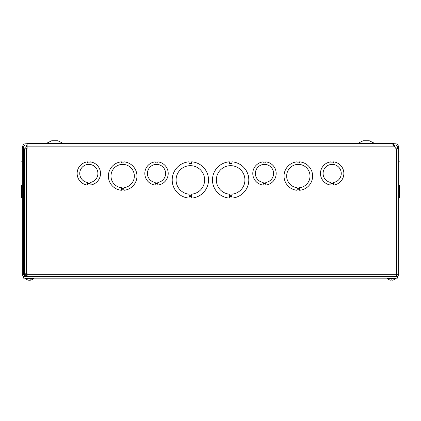 <?xml version="1.0" encoding="UTF-8"?>
<svg xmlns="http://www.w3.org/2000/svg" width="421" height="421" viewBox="0 0 421 421"><rect width="100%" height="100%" fill="white"/><g stroke="black" fill="none" stroke-linecap="round" stroke-linejoin="round"><path stroke-width="0.63" d="M393.414 144.908L393.472 143.372L27.528 143.619M33.554 143.372L37.285 143.372M53.793 143.372L57.53 143.372M364.928 143.372L368.659 143.372M385.168 143.372L388.904 143.372M357.876 143.372L363.107 140.777L369.333 140.777L374.569 143.372M46.431 143.372L51.667 140.777L57.893 140.777L63.124 143.372M27.128 146.108L25.328 148.192A2.284 2.284 0 0 1 24.276 148.913L23.623 148.913L24.276 148.913L24.323 275.323M398.661 148.913L398.661 274.676L398.661 161.859L399.308 161.832L398.661 161.832L398.661 148.913L397.377 148.913L397.377 146.855L398.661 146.855L398.661 148.913L396.724 148.913A2.284 2.284 0 0 1 395.672 148.192L392.598 143.971L391.746 143.624L27.591 143.619M394.582 146.855L26.418 146.855L27.102 145.655M397.377 274.676L396.677 275.323L396.724 148.913L397.34 148.987M23.66 148.992L24.276 148.913M27.202 145.792C25.492 144.403 24.302 144.761 23.623 146.855L23.623 274.676L24.276 274.676L24.502 275.323M23.623 147.382L22.339 147.382L22.339 274.676L23.623 274.676L24.276 275.323L24.276 276.613L23.066 276.187L22.339 274.676M22.339 147.382L23.171 144.692L24.102 143.971L26.402 143.729L27.128 144.019M21.692 185.072L21.692 190.276L22.339 190.276L21.692 190.276L21.692 198.075L22.339 198.075L21.692 198.075M22.339 161.832L21.05 161.859L21.05 185.072L22.339 185.072L21.05 185.072M399.308 161.848L398.661 161.859L399.95 161.859L399.95 185.072L398.661 185.072M393.472 144.282L394.598 143.729L396.898 143.971L397.829 144.692L398.661 146.855M397.377 146.855C396.698 144.761 395.508 144.403 393.798 145.792M396.724 148.913A2.284 2.284 0 0 1 395.672 148.192M27.128 143.619L27.128 148.466L24.681 149.234L24.681 272.94L27.128 273.713L27.128 274.676L396.724 274.676L396.498 276.613M297.026 162.885L299.626 162.885L299.626 161.848A14.272 14.272 0 0 1 299.626 190.276L299.626 189.24L297.031 189.24L297.031 190.276A14.272 14.272 0 0 1 297.026 161.848L297.026 162.885M297.031 187.666A11.677 11.677 0 0 1 288.438 169.852A11.677 11.677 0 0 1 308.219 169.852A11.677 11.677 0 0 1 299.626 187.666L299.626 188.708L297.031 188.708L297.031 187.666M229.34 163.369L231.934 163.369L231.934 161.832A18.166 18.166 0 0 1 248.806 179.956A18.166 18.166 0 0 1 231.939 198.075L231.939 196.539L229.345 196.539L229.345 198.075A18.166 18.166 0 0 1 212.473 179.956A18.166 18.166 0 0 1 229.34 161.832L229.34 163.369M229.345 194.17A14.272 14.272 0 0 1 218.499 172.447A14.272 14.272 0 0 1 242.78 172.447A14.272 14.272 0 0 1 231.939 194.17L231.939 195.707L229.345 195.707L229.345 194.17M23.623 146.855L22.339 146.855M396.724 275.323L396.724 276.613L397.934 276.187L398.661 274.676L396.724 274.676M27.128 275.323L24.276 275.323M27.128 276.613L27.128 274.676L24.276 274.676M398.661 198.075L399.308 198.075L399.308 185.072M399.308 161.832L398.661 161.832M399.308 190.276L398.661 190.276M191.66 198.075L191.66 196.539L189.066 196.539L189.066 198.075A18.166 18.166 0 0 1 172.194 179.956A18.166 18.166 0 0 1 189.061 161.832L189.061 163.369L191.655 163.369L191.655 161.832A18.166 18.166 0 0 1 208.527 179.956A18.166 18.166 0 0 1 191.66 198.075M189.061 194.17A14.272 14.272 0 0 1 178.22 172.447A14.272 14.272 0 0 1 202.501 172.447A14.272 14.272 0 0 1 191.66 194.17L191.66 195.707L189.061 195.707L189.061 194.17M123.974 190.276L123.974 189.24L121.374 189.24L121.374 190.276A14.272 14.272 0 0 1 121.374 161.848L121.374 162.885L123.969 162.885L123.969 161.848A14.272 14.272 0 0 1 123.974 190.276M121.374 187.666A11.677 11.677 0 0 1 112.781 169.852A11.677 11.677 0 0 1 132.562 169.852A11.677 11.677 0 0 1 123.974 187.666L123.974 188.708L121.374 188.708L121.374 187.666M330.869 183.493L330.869 182.456A9.083 9.083 0 0 1 324.528 168.553A9.083 9.083 0 0 1 339.81 168.553A9.083 9.083 0 0 1 333.469 182.456L333.469 183.493L330.869 183.493M333.469 184.035L330.869 184.035L330.869 185.072A11.677 11.677 0 0 1 330.869 161.859L330.869 162.895L333.469 162.895L333.469 161.859A11.677 11.677 0 0 1 333.469 185.072L333.469 184.035M263.183 183.493L263.183 182.456A9.083 9.083 0 0 1 256.842 168.553A9.083 9.083 0 0 1 272.124 168.553A9.083 9.083 0 0 1 265.783 182.456L265.783 183.493L263.183 183.493M265.783 184.035L263.183 184.035L263.183 185.072A11.677 11.677 0 0 1 263.183 161.859L263.183 162.895L265.783 162.895L265.783 161.859A11.677 11.677 0 0 1 265.783 185.072L265.783 184.035M155.217 183.493L155.217 182.456A9.083 9.083 0 0 1 148.876 168.553A9.083 9.083 0 0 1 164.158 168.553A9.083 9.083 0 0 1 157.817 182.456L157.817 183.493L155.217 183.493M157.817 184.035L155.217 184.035L155.217 185.072A11.677 11.677 0 0 1 155.217 161.859L155.217 162.895L157.812 162.895L157.812 161.859A11.677 11.677 0 0 1 157.817 185.072L157.817 184.035M87.531 183.493L87.531 182.456A9.083 9.083 0 0 1 81.19 168.553A9.083 9.083 0 0 1 96.472 168.553A9.083 9.083 0 0 1 90.131 182.456L90.131 183.493L87.531 183.493M90.131 184.035L87.531 184.035L87.531 185.072A11.677 11.677 0 0 1 87.531 161.859L87.531 162.895L90.126 162.895L90.126 161.859A11.677 11.677 0 0 1 90.131 185.072L90.131 184.035M398.661 161.859L399.95 161.859M397.366 276.613L397.366 278.149L23.634 278.149L23.634 276.613L397.366 276.613M31.533 279.812A5.273 4.794 -102.1 0 1 30.354 280.191A5.273 4.794 -102.1 0 1 30.233 280.212L30.102 280.212A5.273 2.41 -95.6 0 0 30.733 279.812L30.038 279.812A5.273 2.142 95.5 0 1 29.417 280.212L29.044 280.212A5.273 4.668 -100.8 0 1 28.881 280.181L28.875 280.223M30.07 280.181A5.273 4.668 100.8 0 1 29.907 280.212L29.533 280.212A5.273 2.142 -95.5 0 1 29.475 280.191A5.273 2.142 95.5 0 1 29.417 280.212M29.044 280.212A5.273 4.668 -100.8 0 1 27.749 279.812L27.412 279.812A5.273 4.794 102.1 0 0 28.596 280.191A5.273 4.794 102.1 0 0 28.717 280.212L28.849 280.175M28.596 280.191L28.596 280.191A5.273 5.273 0 0 1 25.486 278.444L33.459 278.444A5.273 5.273 0 0 1 30.354 280.191A5.273 4.794 -102.1 0 1 30.233 280.212L30.07 279.828M391.151 279.733L390.867 280.212L391.177 279.828L390.867 280.212L391.146 280.212M391.904 280.212L391.872 279.828L392.183 280.212L391.898 279.733M389.425 279.812L389.425 279.812A5.273 5.252 -162.2 0 0 390.867 280.212A5.273 5.252 -162.2 0 1 389.457 279.828L389.388 279.812A5.273 5.273 0 0 1 387.541 278.444L395.514 278.444L395.514 278.149M393.624 279.812L393.624 279.812A5.273 5.252 162.2 0 1 392.183 280.212A5.273 5.252 162.2 0 0 393.593 279.828L393.593 279.828M358.597 143.187L364.928 143.187M368.659 143.187L373.843 143.187M47.157 143.187L53.793 143.187M57.53 143.187L62.403 143.187M398.661 148.192L397.377 148.192M26.618 148.666L26.618 273.508M29.907 280.212L29.917 279.923M391.909 279.812L391.141 279.812M30.012 279.828L30.696 279.828M27.481 279.828L27.807 279.828M30.075 280.223L30.038 279.828M30.354 280.191A5.273 5.273 0 0 0 33.459 278.444L33.459 278.149M25.486 278.444L25.486 278.149M391.146 279.828L391.904 279.828M393.661 279.812A5.273 5.273 0 0 0 395.514 278.444M387.541 278.444L387.541 278.149"/></g></svg>
